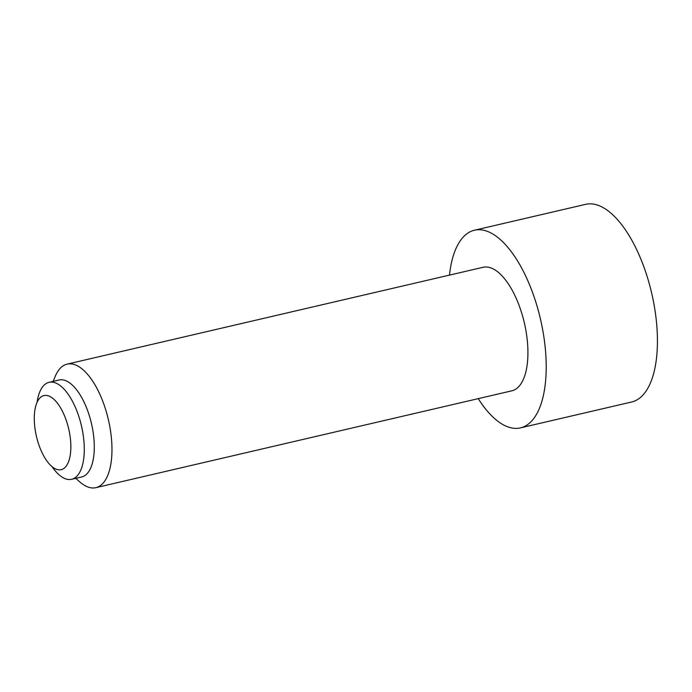 <?xml version="1.0" encoding="UTF-8"?>
<svg xmlns="http://www.w3.org/2000/svg" width="692" height="692" viewBox="0 0 692 692"><rect width="100%" height="100%" fill="white"/><g stroke="black" fill="none" stroke-linecap="round" stroke-linejoin="round"><path stroke-width="1.04" d="M35.802 433.4A38.051 16.565 -103.1 0 0 56.147 469.176A38.051 16.565 -103.1 0 0 69.338 431.86A38.051 16.565 -103.1 0 0 39.634 398.255A38.051 16.565 -103.1 0 0 35.802 433.4M449.489 275.105A101.465 44.158 76.9 0 1 474.435 230.228A101.465 44.158 76.9 0 1 542.156 327.005A101.465 44.158 76.9 0 1 520.445 427.881A101.465 44.158 76.9 0 1 478.241 398.635M474.435 230.228L585.648 204.339A101.465 44.158 76.9 0 1 653.378 301.107A101.465 44.158 76.9 0 1 631.666 401.991L520.445 427.881M53.163 381.378L55.23 376.379A63.413 27.602 76.9 0 1 67.107 364.13A63.413 27.602 76.9 0 1 109.44 424.611A63.413 27.602 76.9 0 1 95.868 487.661A63.413 27.602 76.9 0 1 79.805 481.917L75.739 478.345M67.107 364.13L483.059 267.294A63.413 27.602 76.9 0 1 525.392 327.774A63.413 27.602 76.9 0 1 511.821 390.824L95.868 487.661M37.083 402.312A49.781 21.668 76.9 0 1 49.071 382.33L59.079 379.995A49.781 21.668 76.9 0 1 92.304 427.474A49.781 21.668 76.9 0 1 81.656 476.97L71.648 479.297A49.781 21.668 76.9 0 1 52.064 466.668M49.071 382.33A49.781 21.668 76.9 0 1 82.296 429.801A49.781 21.668 76.9 0 1 71.648 479.297"/></g></svg>
